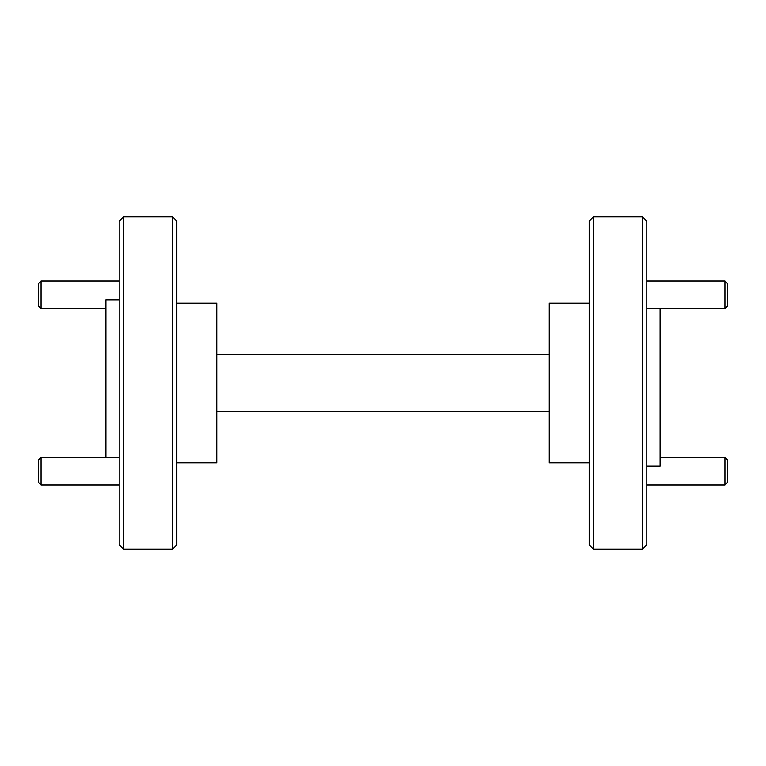 <?xml version="1.0" encoding="UTF-8"?>
<svg xmlns="http://www.w3.org/2000/svg" width="766" height="766" viewBox="0 0 766 766"><rect width="100%" height="100%" fill="white"/><g stroke="black" fill="none" stroke-linecap="round" stroke-linejoin="round"><path stroke-width="1.15" d="M727.7 283.746L727.7 305.912L724.933 308.688L724.933 280.978L727.7 283.746M727.7 460.088L727.7 482.254L724.933 485.022L724.933 457.312L727.7 460.088M41.067 308.688L38.3 305.912L38.3 283.746L41.067 280.978L41.067 308.688L105.909 308.688M41.067 485.022L38.3 482.254L38.3 460.088L41.067 457.312L41.067 485.022L119.209 485.022M123.642 549.251L119.209 544.817L119.209 221.183L123.642 216.749L123.642 549.251L172.407 549.251L172.407 216.749L176.841 221.183L176.841 544.817L172.407 549.251M593.593 549.251L589.159 544.817L589.159 221.183L593.593 216.749L593.593 549.251L642.358 549.251L642.358 216.749L646.791 221.183L646.791 544.817L642.358 549.251M646.791 466.13L660.091 466.13L660.091 308.688M593.593 216.749L642.358 216.749M176.841 462.798L216.749 462.798L216.749 303.202L176.841 303.202M123.642 216.749L172.407 216.749M119.209 299.87L105.909 299.87L105.909 457.312M589.159 462.798L549.251 462.798L549.251 303.202L589.159 303.202M216.749 411.821L549.251 411.821M549.251 354.179L216.749 354.179M646.791 280.978L724.933 280.978M646.791 308.688L724.933 308.688M660.091 457.312L724.933 457.312M646.791 485.022L724.933 485.022M41.067 280.978L119.209 280.978M41.067 457.312L119.209 457.312"/></g></svg>
